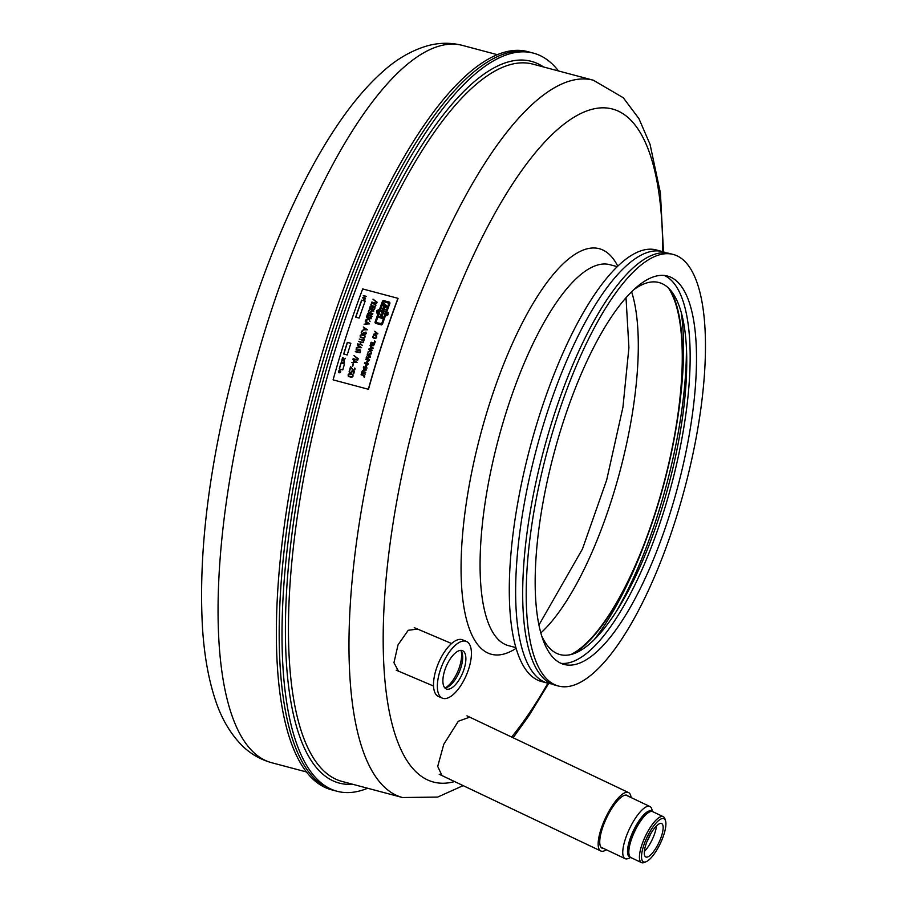 <?xml version="1.0" encoding="UTF-8"?>
<svg xmlns="http://www.w3.org/2000/svg" width="908" height="908" viewBox="0 0 908 908"><rect width="100%" height="100%" fill="white"/><g stroke="black" fill="none" stroke-linecap="round" stroke-linejoin="round"><path stroke-width="1.36" d="M558.488 70.949A381.905 121.808 104.9 0 0 533.495 53.152A381.905 121.808 104.9 0 0 313.419 407.022A381.905 121.808 104.9 0 0 337.118 791.277A381.905 121.808 104.9 0 0 367.661 788.246M533.495 53.152L530.669 52.403A381.905 121.808 104.9 0 0 310.593 406.273A381.905 121.808 104.9 0 0 334.292 790.528L331.477 789.778A381.905 121.808 104.9 0 1 307.778 405.524A381.905 121.808 104.9 0 1 527.843 51.654L530.669 52.403A381.905 121.808 104.9 0 0 310.593 406.273A381.905 121.808 104.9 0 0 334.292 790.528L337.118 791.277M417.589 629.074L408.225 630.277L398.022 644.862L393.947 662.738L398.691 671.511L399.475 671.568M469.72 717.15L458.313 721.258L443.774 744.288L437.713 766.409L441.992 775.58M571.053 654.498A197.115 62.868 104.9 0 0 663.907 483.033A197.115 62.868 104.9 0 0 668.526 288.097M630.754 857.492L628.359 858.491A28.874 8.864 -64.6 0 1 625.113 858.662A28.874 8.864 -64.6 0 1 629.494 828.777A28.874 8.864 -64.6 0 1 649.89 806.497A28.874 8.864 -64.6 0 1 651.808 809.107L652.546 811.593M630.288 857.152A25.413 7.797 -64.6 0 1 633.432 830.65A25.413 7.797 -64.6 0 1 651.989 811.457M644.362 851.443A18.478 5.675 115.4 0 0 656.461 825.962M644.294 852.453A18.478 5.675 115.4 0 0 645.792 856.97A18.478 5.675 115.4 0 0 658.845 842.703A18.478 5.675 115.4 0 0 661.648 823.579A18.478 5.675 115.4 0 0 651.252 832.874A18.478 5.675 115.4 0 0 644.294 852.453M641.536 856.017A23.869 7.321 115.4 0 0 646.167 861.703A23.869 7.321 115.4 0 0 660.343 843.418A23.869 7.321 115.4 0 0 665.541 820.877A23.869 7.321 115.4 0 0 652.5 827.642A23.869 7.321 115.4 0 0 641.536 856.017M665.541 820.877L664.985 819.005A25.413 7.797 115.4 0 0 663.294 816.689L652.704 811.661A25.413 7.797 115.4 0 0 649.844 811.809A25.413 7.797 115.4 0 0 636.417 827.982A25.413 7.797 115.4 0 0 628.835 851.364A25.413 7.797 115.4 0 0 629.221 855.268A25.413 7.797 115.4 0 0 630.901 857.572L641.502 862.6A25.413 7.797 115.4 0 0 644.351 862.452L646.167 861.703M646.859 841.886A25.413 7.797 115.4 0 0 650.627 833.941M663.294 816.689A25.413 7.797 115.4 0 0 649.004 829.469A25.413 7.797 115.4 0 0 639.436 856.403A25.413 7.797 115.4 0 0 641.502 862.6M649.844 811.809L648.04 812.569A23.869 7.321 115.4 0 0 635.418 827.755A23.869 7.321 115.4 0 0 628.302 849.729A23.869 7.321 115.4 0 0 628.654 853.384L629.221 855.268M670.433 290.106A197.876 63.117 -75.1 0 1 652.307 522.282A197.876 63.117 -75.1 0 1 573.708 653.692M645.282 541.781A210.974 67.294 -75.1 0 1 594.138 639.731M681.227 312.375A210.974 67.294 -75.1 0 1 676.937 422.799M686.414 347.582A210.974 67.294 -75.1 0 1 654.146 525.573A210.974 67.294 -75.1 0 1 616.135 611.754M551.451 683.872A223.289 71.221 -75.1 0 1 547.853 683.213L541.509 681.522A223.289 71.221 -75.1 0 1 530.09 447.428A223.289 71.221 -75.1 0 1 656.325 249.961L662.67 251.641A223.289 71.221 -75.1 0 1 666.12 252.867M547.853 683.213A223.289 71.221 -75.1 0 1 536.435 449.12A223.289 71.221 -75.1 0 1 662.67 251.641M558.431 686.028L554.901 685.086A223.289 71.221 -75.1 0 1 543.483 450.992A223.289 71.221 -75.1 0 1 669.718 253.525L673.248 254.456A223.289 71.221 -75.1 0 1 671.307 532.78A223.289 71.221 -75.1 0 1 558.431 686.028A223.289 71.221 -75.1 0 1 547.013 451.934A223.289 71.221 -75.1 0 1 673.248 254.456M665.757 526.526A200.963 64.093 -75.1 0 1 564.174 664.452A200.963 64.093 -75.1 0 1 553.891 453.762A200.963 64.093 -75.1 0 1 667.505 276.043A200.963 64.093 -75.1 0 1 665.757 526.526M664.27 275.453A200.963 64.093 -75.1 0 1 659.412 524.835A200.963 64.093 -75.1 0 1 561.065 663.351M633.761 289.72A192.496 61.392 -75.1 0 1 685.585 336.675A192.496 61.392 -75.1 0 1 657.313 522.463A192.496 61.392 -75.1 0 1 541.69 635.816M631.094 797.565A32.336 9.931 115.4 0 0 628.552 792.57A32.336 9.931 115.4 0 0 605.704 817.518A32.336 9.931 115.4 0 0 600.801 850.989A32.336 9.931 115.4 0 0 606.362 849.752M603.684 848.481A29.26 8.978 -64.6 0 1 602.129 848.208A29.26 8.978 -64.6 0 1 606.567 817.926A29.26 8.978 -64.6 0 1 627.224 795.351A29.26 8.978 -64.6 0 1 628.313 796.248M380.282 317.346L381.701 317.902L380.702 316.166A371.588 118.517 104.9 0 0 380.282 317.346L381.701 317.902M381.814 318.016L380.702 316.166M383.358 308.675L384.776 309.231L383.789 307.506A371.588 118.517 104.9 0 0 383.358 308.675L384.776 309.231M384.901 309.344L383.789 307.506M383.221 311.421L381.269 311.296L383.675 313.612L383.221 311.421L383.675 313.578M368.603 323.623L366.06 323.759A371.588 118.517 104.9 0 1 366.571 322.272L368.727 323.736L366.06 323.759M366.56 329.683L364.017 329.831A371.588 118.517 104.9 0 1 364.517 328.333L366.673 329.797L364.017 329.831M356.197 362.292L353.677 362.451A371.588 118.517 104.9 0 1 354.143 360.919L356.322 362.406L353.677 362.451M360.737 347.594L358.206 347.741A371.588 118.517 104.9 0 1 358.683 346.22L360.851 347.707L358.206 347.741M352.758 375.764L352.44 374.754L352.758 375.764A371.588 118.517 104.9 0 0 352.633 376.207L351.929 376.911L348.876 376.207M348.604 375.969L348.468 375.095A371.588 118.517 104.9 0 1 348.593 374.652L349.296 373.96L352.44 374.754M352.179 376.82L348.831 376.128M352.871 375.878A371.122 118.369 -75.1 0 0 352.747 376.321L352.372 376.877M375.288 304.35L372.144 303.544L371.383 304.203A371.588 118.517 104.9 0 0 371.236 304.623L371.633 305.644L374.664 306.393L375.401 305.735A371.588 118.517 104.9 0 1 375.56 305.315L375.288 304.35L375.56 305.315M375.674 305.429A371.122 118.369 -75.1 0 0 375.526 305.848L374.993 306.268M374.527 306.495L371.633 305.644M372.62 309.333L372.507 308.493A371.588 118.517 104.9 0 1 372.882 307.46L374.618 307.914A371.588 118.517 104.9 0 0 374.244 308.958L372.711 309.412M374.618 307.914L374.743 308.028A371.122 118.369 -75.1 0 0 374.368 309.072L373.835 309.492M370.101 308.89L370.01 308.062A371.588 118.517 104.9 0 1 370.453 306.813L372.53 307.369A371.588 118.517 104.9 0 0 372.087 308.606L370.203 308.992M371.576 309.197L370.407 309.083M372.53 307.369L372.655 307.483A371.122 118.369 -75.1 0 0 372.212 308.72L371.792 309.253M364.471 335.733L361.327 334.927L360.589 335.608A371.588 118.517 104.9 0 0 360.453 336.028L360.862 337.072L363.892 337.821L364.619 337.14A371.588 118.517 104.9 0 1 364.755 336.72L364.471 335.733L364.755 336.72M364.88 336.834A371.122 118.369 -75.1 0 0 364.732 337.254L364.21 337.685M363.767 337.924L360.612 336.936M359.852 350.159L358.058 350.601A371.588 118.517 104.9 0 0 357.661 351.895L359.738 352.44A371.588 118.517 104.9 0 1 360.147 351.158L359.852 350.159L360.147 351.158M357.661 351.895L359.738 352.44M359.863 352.554A371.122 118.369 -75.1 0 1 360.26 351.271M385.469 305.02L386.354 305.871A371.588 118.517 104.9 0 0 386.048 306.722L385.457 307.063L385.162 305.871A371.588 118.517 104.9 0 1 385.469 305.02L386.354 305.871M386.479 305.985A371.122 118.369 -75.1 0 0 386.172 306.836L385.616 307.142M384.379 306.2L384.935 305.894A371.122 118.369 -75.1 0 1 385.31 304.872L385.196 304.759A371.588 118.517 104.9 0 0 384.822 305.78L384.424 306.291M384.107 303.726A371.588 118.517 104.9 0 0 383.732 304.748L384.232 306.132M377.183 333.667L375.22 333.94A371.588 118.517 104.9 0 1 375.708 332.487L377.297 333.781L375.22 333.94M372.507 348.014L370.555 348.286A371.588 118.517 104.9 0 1 371.02 346.822L372.632 348.116L370.555 348.286M365.754 369.976L363.824 370.271A371.588 118.517 104.9 0 1 364.267 368.773L365.879 370.089L363.824 370.271M372.757 345.04L372.7 344.211A371.588 118.517 104.9 0 1 373.04 343.19L374.346 343.53A371.588 118.517 104.9 0 0 374.005 344.563L372.87 345.142M374.346 343.53L374.459 343.644A371.122 118.369 -75.1 0 0 374.13 344.677L373.665 345.108M370.861 344.756L370.816 343.939A371.588 118.517 104.9 0 1 371.213 342.702L372.779 343.122A371.588 118.517 104.9 0 0 372.371 344.359L371.066 344.904M372.779 343.122L372.893 343.224A371.122 118.369 -75.1 0 0 372.496 344.461L372.155 345.006M376.298 336.096L373.983 335.495L373.336 336.187A371.588 118.517 104.9 0 0 373.211 336.596L373.37 337.526L375.537 338.116L376.332 337.424A371.588 118.517 104.9 0 1 376.468 337.016L376.298 336.096L376.468 337.016M376.593 337.129A371.122 118.369 -75.1 0 0 376.457 337.538L376.105 338.082M373.574 337.674L375.662 338.23M342.361 360.646L344.098 361.112L344.234 361.895A371.588 118.517 104.9 0 0 344.132 362.235L343.508 362.825L341.76 362.349L341.635 361.577A371.588 118.517 104.9 0 1 341.737 361.225L342.361 360.646M343.61 362.837L341.839 362.383M344.28 361.6L344.359 362.008A371.122 118.369 -75.1 0 0 344.245 362.349L343.712 362.803M363.881 299.685L364.834 299.572L364.119 299.016L364.517 299.844M397.954 298.323L362.689 288.937A371.588 118.517 104.9 0 0 333.088 379.862L368.489 389.294A371.122 118.369 -75.1 0 1 398.056 298.482L397.954 298.323A371.588 118.517 104.9 0 0 368.342 389.237M355.652 317.142L359.171 318.084A371.588 118.517 104.9 0 1 365.186 301.07L361.656 300.139A371.588 118.517 104.9 0 0 355.652 317.142M383.653 301.592L388.93 303.295A371.588 118.517 104.9 0 0 385.446 312.919L386.853 314.418L386.184 315.632L387.932 314.86L388.034 312.329L387.353 313.532L386.524 312.647A371.588 118.517 104.9 0 1 389.997 303.045L389.543 302.16L383.528 300.559L382.563 301.07A371.588 118.517 104.9 0 0 378.92 311.126L379.816 311.365A371.588 118.517 104.9 0 1 383.278 301.796L383.653 301.592M388.749 302.943L389.044 303.408A371.122 118.369 -75.1 0 0 385.571 313.033L385.446 312.919M376.968 313.158L376.945 310.513L378.693 309.741L378.012 310.945L379.43 312.443A371.588 118.517 104.9 0 0 376.037 322.147L376.037 322.147M385.06 313.998L385.185 314.111A371.122 118.369 -75.1 0 0 381.814 323.77L376.343 322.624L381.689 323.657A371.588 118.517 104.9 0 1 385.06 313.998L385.957 314.236A371.588 118.517 104.9 0 0 382.404 324.383L381.462 324.916L375.435 323.305L374.981 322.408L375.435 323.305M378.352 312.727A371.588 118.517 104.9 0 0 374.981 322.408L375.095 322.522A371.122 118.369 -75.1 0 1 378.477 312.84L377.524 311.841L376.854 313.044L376.945 310.513M382.677 317.13L380.475 315.031L382.177 318.549L379.09 317.403M379.169 316.881L380.089 317.312L378.999 317.312M382.245 308.209L383.165 308.641L382.189 308.209L381.893 308.834L383.119 310.922L381.292 310.774L380.963 311.535L383.187 313.759L381.735 313.986L382.336 316.188L380.043 314.111L380.463 315.791A371.588 118.517 104.9 0 0 379.975 317.198M384.629 311.637L382.279 308.765L385.253 309.866L383.551 307.131A371.588 118.517 104.9 0 0 383.051 308.527M383.278 310.354L383.982 313.476L382.109 314.35L382.79 316.949L380.475 315.031M343.678 354.029L347.208 354.96A371.588 118.517 104.9 0 1 350.851 343.281L347.321 342.35A371.588 118.517 104.9 0 0 343.678 354.029M339.24 368.932L342.759 369.874A371.588 118.517 104.9 0 1 344.507 363.96L340.977 363.018A371.588 118.517 104.9 0 0 339.24 368.932M367.978 313.237L367.729 313.408A371.588 118.517 104.9 0 0 366.571 316.744L366.684 316.858A371.122 118.369 -75.1 0 1 367.854 313.521L372.598 314.531L368.012 313.703A371.588 118.517 104.9 0 0 367.57 314.951L371.917 316.109M371.429 317.891L366.991 316.631A371.588 118.517 104.9 0 1 367.422 315.371L372.019 316.359L367.57 314.951M366.991 316.631L371.338 317.777M366.673 316.994L371.429 317.879M352.996 359.114L357.752 360.147A371.588 118.517 104.9 0 1 358.138 358.853L353.995 355.652L357.741 358.921A371.588 118.517 104.9 0 0 357.468 359.84L352.996 359.114M371.826 302.523L376.582 303.544A371.588 118.517 104.9 0 1 377.024 302.307L372.972 299.186L376.627 302.375A371.588 118.517 104.9 0 0 376.309 303.249L371.815 302.114M365.254 321.432L369.431 323.838L364.074 324.179M365.277 320.91L366.253 322.068A371.588 118.517 104.9 0 0 365.674 323.781M363.314 326.994L367.388 329.786L363.631 329.842A371.588 118.517 104.9 0 1 364.21 328.129L363.314 326.994L367.411 329.774M352.917 359.557L357.037 362.383L353.303 362.474A371.588 118.517 104.9 0 1 353.825 360.714L352.917 359.557L357.06 362.383M357.468 344.881L361.566 347.685L357.82 347.764A371.588 118.517 104.9 0 1 358.376 346.016L357.468 344.881L361.6 347.673M350.749 367.229L353.042 370.419L350.749 367.229A371.588 118.517 104.9 0 0 350.102 369.42L349.75 369.352A371.588 118.517 104.9 0 1 350.522 366.73L353.36 370.078L354.472 369.601L354.506 368.194M352.996 370.385L354.767 369.828L355.073 368.421L354.37 368.058M370.044 321.636L368.625 318.47L371.134 318.753L366.446 317.448L368.58 319.219L365.402 320.127M366.514 317.448L371.031 318.651M368.796 319.593L365.402 320.286M363.155 342.622L361.009 342.452A371.588 118.517 104.9 0 0 360.328 344.586L359.977 344.495A371.588 118.517 104.9 0 1 360.669 342.35L358.478 341.317L363.064 342.532M370.226 312.806L369.181 312.522L370.226 312.806A371.588 118.517 104.9 0 1 370.668 311.546L371.724 310.547L373.721 310.99M368.909 310.23L368.807 310.366A371.588 118.517 104.9 0 0 368.432 311.41L368.716 312.783L372.689 313.918L370.577 312.897A371.588 118.517 104.9 0 1 371.02 311.637L371.792 310.967L373.721 311.376L372.042 310.547M370.577 312.897L372.836 313.498M369.057 310.207L369.147 310.457A371.588 118.517 104.9 0 0 368.784 311.501L368.886 312.341M348.581 376.536L351.771 377.365L352.974 376.298A371.588 118.517 104.9 0 1 353.099 375.855L352.44 374.266L349.432 373.506L348.241 374.561A371.588 118.517 104.9 0 0 348.116 375.004L348.456 376.423M371.281 306.007L374.482 306.825L375.753 305.826A371.588 118.517 104.9 0 1 375.901 305.406L375.31 303.885L372.303 303.113L371.043 304.112A371.588 118.517 104.9 0 0 370.895 304.532L371.168 305.894M370.43 306.348L374.947 307.551M370.282 306.359L370.18 306.507A371.588 118.517 104.9 0 0 369.658 307.96L369.953 309.344L371.088 309.707L372.121 309.242L373.54 310.048L374.595 309.049A371.588 118.517 104.9 0 1 375.038 307.801L370.543 306.461M360.521 337.447L363.722 338.264L364.959 337.231A371.588 118.517 104.9 0 1 365.107 336.811L364.483 335.256L361.463 334.484L360.238 335.517A371.588 118.517 104.9 0 0 360.101 335.937L360.408 337.333M356.276 348.763L357.729 350.454L358.637 349.501L360.26 349.932M360.419 350.147L360.487 351.248A371.588 118.517 104.9 0 0 360.022 352.747L355.266 351.714L357.309 351.805A371.588 118.517 104.9 0 1 357.582 350.942L356.401 348.876M363.609 340.239L359.273 339.081L363.609 340.239A371.588 118.517 104.9 0 1 363.96 339.172L364.301 339.263A371.588 118.517 104.9 0 0 363.472 341.817L363.234 341.987M359.273 339.081L363.472 340.659A371.588 118.517 104.9 0 0 363.132 341.726L363.223 341.987M364.324 334.598L366.128 333.701A371.588 118.517 104.9 0 1 366.219 333.406L365.924 332.033L365.879 333.304A371.588 118.517 104.9 0 0 365.776 333.611L364.46 334.178L364.04 333.145A371.588 118.517 104.9 0 1 364.244 332.51L363.904 332.419A371.588 118.517 104.9 0 0 363.688 333.054L362.031 333.531L361.611 332.498A371.588 118.517 104.9 0 1 361.747 332.078L362.701 330.966L361.407 331.976A371.588 118.517 104.9 0 0 361.259 332.407L361.566 333.792L363.643 333.804L364.324 334.598M349.614 372.961L351.021 373.177L351.929 372.166A371.588 118.517 104.9 0 1 352.179 371.293L353.916 371.747A371.588 118.517 104.9 0 0 353.348 373.71L353.7 373.812A371.588 118.517 104.9 0 1 354.336 371.622L351.895 370.975A371.588 118.517 104.9 0 0 351.578 372.076L349.943 372.575L349.501 371.52A371.588 118.517 104.9 0 1 349.818 370.43L349.466 370.339A371.588 118.517 104.9 0 0 349.149 371.429L349.489 372.848M364.687 363.132L368.205 364.006L367.207 361.759L369.318 360.351L365.708 359.398L368.625 360.567L366.798 361.656L367.74 363.484L364.687 363.132M364.812 362.712L367.74 363.484M366.934 361.498L368.625 360.567M365.833 359.364L369.227 360.272M363.461 367.218L366.98 368.092L365.969 365.845L368.058 364.392L364.471 363.484L367.388 364.641L365.572 365.731L366.514 367.57L363.461 367.218M365.708 365.572L367.388 364.641M364.585 363.438L367.978 364.346M385.094 307.335L386.32 306.983A371.588 118.517 104.9 0 1 386.717 305.905L383.925 303.238A371.588 118.517 104.9 0 0 383.46 304.486L383.482 305.939L385.219 307.449L384.799 306.507M362.258 371.281L365.72 372.348L362.258 371.747A371.588 118.517 104.9 0 0 361.895 373.006L365.22 374.119L361.77 373.426A371.588 118.517 104.9 0 0 361.395 374.698L364.653 375.56M362.144 371.304L362.065 371.463A371.588 118.517 104.9 0 0 361.078 374.834L364.721 375.651M374.811 331.261L377.807 333.838L373.744 334.541M374.72 331.306L375.481 332.305A371.588 118.517 104.9 0 0 374.925 333.985L373.676 334.45M370.112 345.585L373.131 348.173L369.091 348.899M370.033 345.619L370.804 346.64A371.588 118.517 104.9 0 0 370.26 348.331L369.023 348.808M363.404 367.547L366.389 370.021L363.529 370.316A371.588 118.517 104.9 0 1 364.04 368.591L363.37 367.524L366.446 370.021M368.966 349.285L372.405 350.216L368.784 349.421L370.464 350.874L367.978 352.1L370.612 351.226L371.383 353.053M371.44 353.099L370.532 350.147L372.428 350.272M367.785 355.312L368.569 355.516A371.588 118.517 104.9 0 1 368.966 354.256L369.806 353.223L371.304 353.53M368.83 355.584L370.589 356.118L368.83 355.584A371.588 118.517 104.9 0 1 369.227 354.336L371.293 353.916L370.055 353.201M367.581 355.153L367.524 354.336A371.588 118.517 104.9 0 1 367.854 353.291L367.592 353.223A371.588 118.517 104.9 0 0 367.263 354.268L367.456 355.618L370.521 356.038M366.753 358.671L367.536 358.887A371.588 118.517 104.9 0 1 367.922 357.627L369 356.56L370.248 357.275L368.183 357.695A371.588 118.517 104.9 0 0 367.797 358.955L369.386 359.829L366.423 358.989M366.537 358.524L366.48 357.695A371.588 118.517 104.9 0 1 366.809 356.651L366.548 356.583A371.588 118.517 104.9 0 0 366.219 357.627L366.537 359.103M371.213 342.248L374.607 343.156M371.111 342.271L371.02 342.429A371.588 118.517 104.9 0 0 370.555 343.871L371.463 345.46L372.371 344.972L373.415 345.664L374.266 344.643A371.588 118.517 104.9 0 1 374.675 343.394L374.686 343.213M373.245 337.98L375.549 338.548L376.593 337.504A371.588 118.517 104.9 0 1 376.729 337.084L376.548 335.744L374.198 335.075L373.075 336.119A371.588 118.517 104.9 0 0 372.95 336.527L373.12 337.867M342.849 357.4L344.257 359.988L345.244 358.263L344.223 360.351L342.747 357.865L343.791 359.999M342.747 357.865A371.588 118.517 104.9 0 0 342.214 359.602L342.01 359.545A371.588 118.517 104.9 0 1 342.634 357.48L342.781 357.343M366.208 296.394L363.268 295.713L365.549 296.507L362.587 297.892L365.459 298.312M363.438 295.577L366.151 296.303M365.481 298.38L363.189 297.688L366.208 296.371M363.189 297.688L365.425 298.278M341.737 362.723L343.519 363.189L344.336 362.292A371.588 118.517 104.9 0 1 344.438 361.951L344.132 360.737L342.339 360.283L341.522 361.168A371.588 118.517 104.9 0 0 341.419 361.52L341.737 362.723M353.087 363.802A371.588 118.517 104.9 0 0 352.304 366.412L352.656 366.503A371.588 118.517 104.9 0 1 353.428 363.904L353.201 363.915A371.122 118.369 -75.1 0 0 352.429 366.526L352.304 366.423M339.251 371.009L339.706 372.825L340.489 372.348A371.588 118.517 104.9 0 1 340.693 371.656L340.579 370.861L340.489 371.599A371.588 118.517 104.9 0 0 340.284 372.291L339.32 370.555L338.605 371.1A371.588 118.517 104.9 0 0 338.412 371.792L338.525 372.598L338.616 371.849A371.588 118.517 104.9 0 1 338.82 371.156L339.637 372.643M365.05 298.982L364.778 300.06L363.767 300.015L364.244 298.687M374.777 340.977L375.072 341.726L374.743 340.965M364.017 375.957L364.585 376.423M374.516 341.805L374.868 342.554L374.516 341.805M363.767 376.797L364.346 377.263M374.368 341.828L375.083 342.259M374.629 340.999L375.356 341.442M363.699 300.003L364.142 298.675M339.036 370.532L338.729 371.213A371.122 118.369 -75.1 0 0 338.525 371.905L338.412 371.792M340.489 371.599L340.602 371.712A371.122 118.369 -75.1 0 0 340.398 372.405L340.284 372.291M341.385 362.303L341.544 361.634A371.122 118.369 -75.1 0 1 341.646 361.282L342.452 360.397L344.404 360.93M362.78 297.676L365.549 296.507M342.634 357.48L342.759 357.593A371.122 118.369 -75.1 0 0 342.134 359.659L342.01 359.545M374.266 335.097L376.672 335.858M372.893 337.458L373.063 336.641A371.122 118.369 -75.1 0 1 373.199 336.232L374.119 335.075M370.555 344.926L370.68 343.984A371.122 118.369 -75.1 0 1 371.145 342.543L371.02 342.429M372.711 345.573L372.371 344.972M371.338 342.361L374.698 343.258M366.866 358.785L367.649 359A371.122 118.369 -75.1 0 1 368.046 357.741L368.421 356.799M369.125 356.674L370.328 356.992M369.556 359.5L367.797 358.955M366.185 358.581L366.344 357.741A371.122 118.369 -75.1 0 1 366.662 356.696L366.548 356.583M367.91 355.414L368.693 355.63A371.122 118.369 -75.1 0 1 369.079 354.37L369.465 353.439M367.218 355.21L367.388 354.381A371.122 118.369 -75.1 0 1 367.706 353.337L367.592 353.223M371.497 353.144L370.612 351.226M370.464 350.874L368.126 351.782M370.577 350.987L370.101 350.034M362.36 370.532L363.643 370.43A371.122 118.369 -75.1 0 1 364.153 368.705L364.04 368.591M369.091 348.536L370.385 348.445A371.122 118.369 -75.1 0 1 370.918 346.754L370.804 346.64M373.199 348.059L370.18 345.596M373.846 334.133L375.049 334.099A371.122 118.369 -75.1 0 1 375.606 332.419L375.481 332.305M377.876 333.724L374.868 331.284M364.732 375.662L361.395 374.698M362.065 371.463L362.179 371.576A371.122 118.369 -75.1 0 0 361.191 374.947L361.078 374.834M362.371 371.395L365.72 372.291M365.22 373.971L361.895 373.006M384.186 306.7L383.585 304.6A371.122 118.369 -75.1 0 1 384.039 303.351M366.514 367.57L363.586 366.798M366.628 367.683L365.595 365.935M367.865 363.597L366.832 361.849M349.364 372.655L349.274 371.542A371.122 118.369 -75.1 0 1 349.591 370.453L349.466 370.339M350.057 372.689L351.044 372.723M351.317 372.745L351.702 372.189A371.122 118.369 -75.1 0 1 352.02 371.088L351.895 370.975M352.259 370.918L354.222 371.361M353.916 371.747L354.041 371.86A371.122 118.369 -75.1 0 0 353.473 373.824L353.348 373.71M361.395 333.497L361.384 332.521A371.122 118.369 -75.1 0 1 361.52 332.09L361.6 331.568M361.724 331.681L362.655 330.966M363.2 333.645L362.031 333.531M363.404 333.701L363.813 333.168A371.122 118.369 -75.1 0 1 364.017 332.532L363.949 332.328M364.573 334.292L365.3 334.201M365.72 332.43L365.992 333.418A371.122 118.369 -75.1 0 0 365.901 333.713L365.379 334.155M364.097 334.53L363.643 333.804M363.472 340.659L363.597 340.772A371.122 118.369 -75.1 0 0 363.245 341.839L363.132 341.726M363.733 340.352A371.122 118.369 -75.1 0 1 364.074 339.286L363.96 339.172M355.403 351.294L357.434 351.918A371.122 118.369 -75.1 0 1 357.695 351.055L357.582 350.942M357.695 351.055L355.993 349.092M357.729 350.454L358.762 349.614L360.283 349.955M360.283 337.14L360.226 336.051A371.122 118.369 -75.1 0 1 360.363 335.631L361.588 334.598L364.914 335.54M369.851 309.163L369.783 308.073A371.122 118.369 -75.1 0 1 370.294 306.62L370.226 306.416M371.043 305.712L371.009 304.645A371.122 118.369 -75.1 0 1 371.156 304.225L372.416 303.227L375.742 304.157M348.15 376.014L348.241 375.118A371.122 118.369 -75.1 0 1 348.366 374.675L349.546 373.619L352.883 374.55M370.351 312.919A371.122 118.369 -75.1 0 1 370.793 311.66L371.293 310.74M368.546 312.488L368.557 311.523A371.122 118.369 -75.1 0 1 368.92 310.479L368.852 310.286M359.977 344.495L357.729 343.894M360.101 344.609A371.122 118.369 -75.1 0 1 360.782 342.464L360.669 342.35M363.166 342.634L358.546 341.329M362.349 345.199L360.328 344.586M365.686 320.081L368.58 319.219M368.705 319.332L368.046 318.322M350.522 366.73L350.647 366.843A371.122 118.369 -75.1 0 0 349.886 369.442L349.762 369.329M353.609 370.237L354.188 369.931M354.313 370.044L354.483 368.171M356.299 347.9L357.945 347.877A371.122 118.369 -75.1 0 1 358.49 346.13L358.376 346.016M351.782 362.621L353.416 362.587A371.122 118.369 -75.1 0 1 353.95 360.828L353.825 360.714M362.156 330.364L363.745 329.956A371.122 118.369 -75.1 0 1 364.324 328.242L364.21 328.129M365.788 323.895A371.122 118.369 -75.1 0 1 366.378 322.181L366.253 322.068M369.465 323.713L365.368 320.933M376.309 303.249L371.962 302.092M376.423 303.363A371.122 118.369 -75.1 0 1 376.752 302.489L376.627 302.375M377.104 302.194L373.075 299.22M357.468 359.84L353.121 358.683M357.582 359.954A371.122 118.369 -75.1 0 1 357.865 359.035L357.741 358.921M358.206 358.728L354.097 355.686M368.103 313.351L372.598 314.554M339.376 368.977A371.122 118.369 -75.1 0 1 341.09 363.132L340.977 363.018M341.09 363.132L344.484 364.029M343.826 354.063A371.122 118.369 -75.1 0 1 347.446 342.464L347.321 342.35M347.446 342.464L350.829 343.36M383.165 308.641A371.122 118.369 -75.1 0 1 383.675 307.245L383.074 305.701M381.292 310.774L383.244 311.035L381.996 308.618M381.871 313.862L383.312 313.873L381.065 311.228M382.336 316.188L381.735 313.986M380.089 317.312A371.122 118.369 -75.1 0 1 380.588 315.905L380.043 314.111M385.185 314.111L385.923 314.316M375.56 323.418L375.095 322.522M378.477 312.84L377.524 311.841M377.058 310.627L378.818 309.855M379.067 311.172A371.122 118.369 -75.1 0 1 382.688 301.184L383.641 300.673L389.668 302.273M388.147 312.443L387.353 313.532M386.309 315.746L386.853 314.418M386.978 314.531L385.571 313.033M355.8 317.176A371.122 118.369 -75.1 0 1 361.781 300.253L361.656 300.139M361.781 300.253L365.152 301.15M333.088 379.862L368.489 389.294M453.489 694.314A30.804 13.098 113 0 0 469.958 664.44A30.804 13.098 113 0 0 466.44 641.468A30.804 13.098 113 0 0 442.332 664.69A30.804 13.098 113 0 0 442.344 698.15A30.804 13.098 113 0 0 453.489 694.314M465.872 659.583A20.793 8.842 113 0 0 462.524 650.673A20.793 8.842 113 0 0 446.248 666.347A20.793 8.842 113 0 0 446.259 688.945A20.793 8.842 113 0 0 458.517 680.75A20.793 8.842 113 0 0 465.872 659.583M444.806 687.889A20.793 8.842 113 0 0 456.349 677.743A20.793 8.842 113 0 0 462.671 658.221A20.793 8.842 113 0 0 460.753 650.366M466.44 641.468L462.592 639.834A30.804 13.098 113 0 0 438.485 663.056A30.804 13.098 113 0 0 438.496 696.515L442.344 698.15M445.442 687.821A23.097 9.829 113 0 0 448.155 685.812A23.097 9.829 113 0 0 461.151 650.866M543.506 66.965A373.438 119.107 104.9 0 0 316.12 407.363A373.438 119.107 104.9 0 0 352.667 784.262M663.487 251.879L660.422 193.075L650.06 144.383L638.937 118.653L623.285 97.746L593.367 80.233L532.837 64.127A371.122 118.369 104.9 0 0 318.969 408.021A371.122 118.369 104.9 0 0 342.01 781.425L402.528 797.53L437.667 797.076L463.148 785.624M593.367 80.233A371.122 118.369 104.9 0 0 379.499 424.115A371.122 118.369 104.9 0 0 402.528 797.53M662.715 251.664A348.218 111.071 104.9 0 0 567.625 121.456A348.218 111.071 104.9 0 0 411.812 431.686A348.218 111.071 104.9 0 0 454.613 781.572M511.613 737.035A348.218 111.071 104.9 0 0 547.899 683.225M617.78 266.146A209.839 66.931 104.9 0 0 478.323 443.127A209.839 66.931 104.9 0 0 516.107 648.323M617.258 266.657L609.87 264.682A197.115 62.868 104.9 0 0 496.279 447.338A197.115 62.868 104.9 0 0 508.514 645.656L515.903 647.62M540.85 632.944A197.115 62.868 104.9 0 0 619.948 471.331A197.115 62.868 104.9 0 0 631.605 291.786M497.3 54.673L462.433 45.4A371.122 118.369 104.9 0 0 248.576 389.294A371.122 118.369 104.9 0 0 271.606 762.697L306.473 771.97M513.111 737.761L529.126 715.413L548.682 683.418M538.943 625.01L582.459 549L606.68 479.98L622.945 407.193L628.915 347.753L626.021 297.733M649.89 806.497L625.839 795.067M625.113 858.662L600.926 847.175M271.606 762.697C259.904 759.406 249.814 753.458 241.346 744.844C229.701 732.722 220.962 717.502 215.117 699.194C208.499 679.048 204.3 655.497 202.541 628.529C198.409 557.387 207.739 475.758 230.53 383.641C255.159 285.18 294.033 189.976 335.835 127.506C350.76 104.987 366.106 86.635 381.859 72.447C396.024 59.451 411.176 50.587 427.305 45.854C438.939 42.585 450.652 42.438 462.433 45.4M439.211 774.263L600.801 850.989M466.962 715.845L628.552 792.57M396.206 670.172L433.536 686.039M414.23 627.644L451.605 643.522"/></g></svg>
